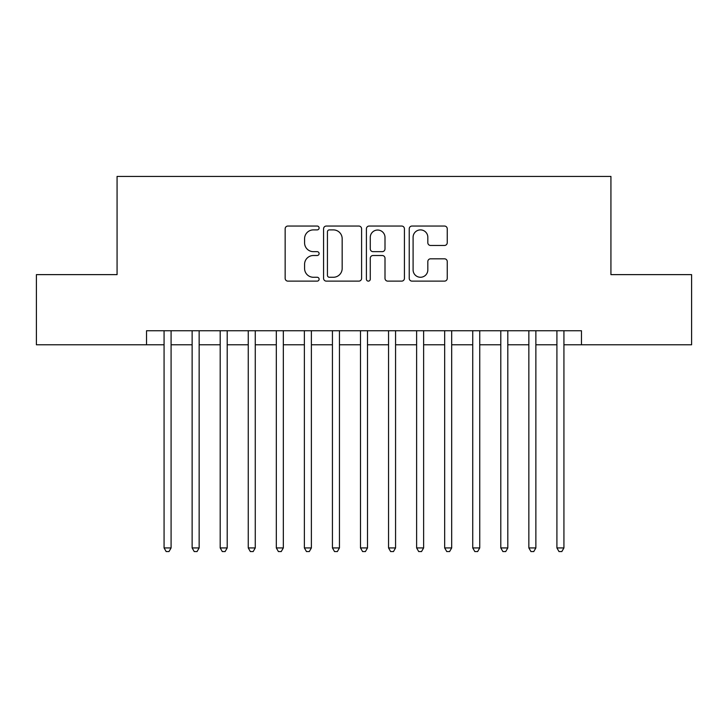 <?xml version="1.0" encoding="UTF-8"?>
<svg xmlns="http://www.w3.org/2000/svg" width="728" height="728" viewBox="0 0 728 728"><rect width="100%" height="100%" fill="white"/><g stroke="black" fill="none" stroke-linecap="round" stroke-linejoin="round"><path stroke-width="1.09" d="M319.11 227.973A1.929 1.929 0 0 0 317.18 226.044L287.915 226.044A2.757 2.757 0 0 0 285.158 228.792L285.158 278.369A2.757 2.757 0 0 0 287.915 281.126L317.18 281.126A1.929 1.929 0 0 0 319.11 279.197A1.929 1.929 0 0 0 317.18 277.268L313.386 277.268A8.818 8.818 0 0 1 304.577 268.459L304.577 264.328A8.818 8.818 0 0 1 313.386 255.51L317.18 255.51A1.929 1.929 0 0 0 319.11 253.581A1.929 1.929 0 0 0 317.18 251.661L313.386 251.661A8.818 8.818 0 0 1 304.577 242.843L304.577 238.711A8.818 8.818 0 0 1 313.386 229.893L317.18 229.893A1.929 1.929 0 0 0 319.11 227.973M444.49 245.463A2.757 2.757 0 0 0 447.247 242.706L447.247 228.792A2.757 2.757 0 0 0 444.49 226.044L411.993 226.044A2.757 2.757 0 0 0 409.236 228.792L409.236 278.369A2.757 2.757 0 0 0 411.993 281.126L444.49 281.126A2.757 2.757 0 0 0 447.247 278.369L447.247 261.57A2.757 2.757 0 0 0 444.49 258.813L430.585 258.813A2.757 2.757 0 0 0 427.827 261.57L427.827 269.906A7.371 7.371 0 0 1 420.466 277.268A7.371 7.371 0 0 1 413.094 269.906L413.094 237.264A7.371 7.371 0 0 1 420.466 229.893A7.371 7.371 0 0 1 427.827 237.264L427.827 242.706A2.757 2.757 0 0 0 430.585 245.463L444.49 245.463M146.537 344.781L36.4 344.781L36.4 274.629L117.072 274.629L117.072 176.422L610.928 176.422L610.928 274.629L691.6 274.629L691.6 344.781L581.463 344.781L581.463 330.749L146.537 330.749L146.537 344.781L164.073 344.781M361.589 228.792A2.757 2.757 0 0 0 358.831 226.044L326.335 226.044A2.757 2.757 0 0 0 323.578 228.792L323.578 278.369A2.757 2.757 0 0 0 326.335 281.126L358.831 281.126A2.757 2.757 0 0 0 361.589 278.369L361.589 228.792M369.169 226.044L401.665 226.044A2.757 2.757 0 0 1 404.422 228.792L404.422 278.369A2.757 2.757 0 0 1 401.665 281.126L387.76 281.126A2.757 2.757 0 0 1 385.003 278.369L385.003 258.267A2.757 2.757 0 0 0 382.246 255.51L373.018 255.51A2.757 2.757 0 0 0 370.27 258.267L370.27 279.197A1.929 1.929 0 0 1 368.341 281.126A1.929 1.929 0 0 1 366.411 279.197L366.411 228.792A2.757 2.757 0 0 1 369.169 226.044M171.089 344.781L192.128 344.781M199.144 344.781L220.193 344.781M227.209 344.781L248.257 344.781M255.264 344.781L276.312 344.781M283.329 344.781L304.377 344.781M311.384 344.781L332.432 344.781M339.448 344.781L360.496 344.781M367.504 344.781L388.552 344.781M395.568 344.781L416.616 344.781M423.623 344.781L444.671 344.781M451.688 344.781L472.736 344.781M479.743 344.781L500.791 344.781M507.807 344.781L528.856 344.781M535.872 344.781L556.911 344.781M563.927 344.781L581.463 344.781M329.365 229.893A1.929 1.929 0 0 0 327.436 231.823L327.436 275.339A1.929 1.929 0 0 0 329.365 277.268L333.36 277.268A8.818 8.818 0 0 0 342.169 268.459L342.169 238.711A8.818 8.818 0 0 0 333.36 229.893L329.365 229.893M385.003 237.401A7.371 7.371 0 0 0 377.632 230.039A7.371 7.371 0 0 0 370.27 237.401L370.27 248.903A2.757 2.757 0 0 0 373.018 251.661L382.246 251.661A2.757 2.757 0 0 0 385.003 248.903L385.003 237.401M171.089 330.749L171.089 547.929L164.073 547.929L164.073 330.749M171.089 547.929L168.987 551.578L166.175 551.578L164.073 547.929M199.144 330.749L199.144 547.929L192.128 547.929L192.128 330.749M199.144 547.929L197.042 551.578L194.239 551.578L192.128 547.929M227.209 330.749L227.209 547.929L220.193 547.929L220.193 330.749M227.209 547.929L225.107 551.578L222.295 551.578L220.193 547.929M255.264 330.749L255.264 547.929L248.257 547.929L248.257 330.749M255.264 547.929L253.162 551.578L250.359 551.578L248.257 547.929M283.329 330.749L283.329 547.929L276.312 547.929L276.312 330.749M283.329 547.929L281.226 551.578L278.414 551.578L276.312 547.929M311.384 330.749L311.384 547.929L304.377 547.929L304.377 330.749M311.384 547.929L309.282 551.578L306.479 551.578L304.377 547.929M339.448 330.749L339.448 547.929L332.432 547.929L332.432 330.749M339.448 547.929L337.346 551.578L334.534 551.578L332.432 547.929M367.504 330.749L367.504 547.929L360.496 547.929L360.496 330.749M367.504 547.929L365.401 551.578L362.599 551.578L360.496 547.929M395.568 330.749L395.568 547.929L388.552 547.929L388.552 330.749M395.568 547.929L393.466 551.578L390.654 551.578L388.552 547.929M423.623 330.749L423.623 547.929L416.616 547.929L416.616 330.749M423.623 547.929L421.521 551.578L418.718 551.578L416.616 547.929M451.688 330.749L451.688 547.929L444.671 547.929L444.671 330.749M451.688 547.929L449.586 551.578L446.774 551.578L444.671 547.929M479.743 330.749L479.743 547.929L472.736 547.929L472.736 330.749M479.743 547.929L477.641 551.578L474.838 551.578L472.736 547.929M507.807 330.749L507.807 547.929L500.791 547.929L500.791 330.749M507.807 547.929L505.705 551.578L502.893 551.578L500.791 547.929M535.872 330.749L535.872 547.929L528.856 547.929L528.856 330.749M535.872 547.929L533.76 551.578L530.958 551.578L528.856 547.929M563.927 330.749L563.927 547.929L556.911 547.929L556.911 330.749M563.927 547.929L561.825 551.578L559.013 551.578L556.911 547.929"/></g></svg>

